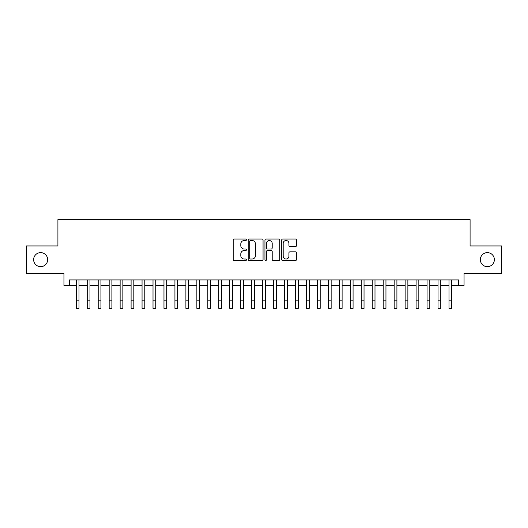 <?xml version="1.0" encoding="UTF-8"?>
<svg xmlns="http://www.w3.org/2000/svg" width="528" height="528" viewBox="0 0 528 528"><rect width="100%" height="100%" fill="white"/><g stroke="black" fill="none" stroke-linecap="round" stroke-linejoin="round"><path stroke-width="0.79" d="M246.464 239.771A0.752 0.752 0 0 0 245.711 239.019L234.274 239.019A1.076 1.076 0 0 0 233.198 240.095L233.198 259.459A1.076 1.076 0 0 0 234.274 260.535L245.711 260.535A0.752 0.752 0 0 0 246.464 259.783A0.752 0.752 0 0 0 245.711 259.03L244.226 259.03A3.445 3.445 0 0 1 240.788 255.585L240.788 253.975A3.445 3.445 0 0 1 244.226 250.529L245.711 250.529A0.752 0.752 0 0 0 246.464 249.777A0.752 0.752 0 0 0 245.711 249.025L244.226 249.025A3.445 3.445 0 0 1 240.788 245.579L240.788 243.969A3.445 3.445 0 0 1 244.226 240.524L245.711 240.524A0.752 0.752 0 0 0 246.464 239.771M480.335 259.644A7.016 7.016 0 0 0 487.351 266.66A7.016 7.016 0 0 0 494.366 259.644A7.016 7.016 0 0 0 487.351 252.628A7.016 7.016 0 0 0 480.335 259.644M33.634 259.644A7.016 7.016 0 0 0 40.649 266.66A7.016 7.016 0 0 0 47.665 259.644A7.016 7.016 0 0 0 40.649 252.628A7.016 7.016 0 0 0 33.634 259.644M295.449 246.602A1.076 1.076 0 0 0 296.525 245.527L296.525 240.095A1.076 1.076 0 0 0 295.449 239.019L282.751 239.019A1.076 1.076 0 0 0 281.675 240.095L281.675 259.459A1.076 1.076 0 0 0 282.751 260.535L295.449 260.535A1.076 1.076 0 0 0 296.525 259.459L296.525 252.899A1.076 1.076 0 0 0 295.449 251.823L290.011 251.823A1.076 1.076 0 0 0 288.935 252.899L288.935 256.153A2.878 2.878 0 0 1 286.057 259.03A2.878 2.878 0 0 1 283.18 256.153L283.18 243.401A2.878 2.878 0 0 1 286.057 240.524A2.878 2.878 0 0 1 288.935 243.401L288.935 245.527A1.076 1.076 0 0 0 290.011 246.602L295.449 246.602M69.425 285.404L69.425 279.919L458.575 279.919L458.575 285.404L464.053 285.404L464.053 273.346L501.6 273.346L501.6 245.942L470.085 245.942L470.085 219.635L57.915 219.635L57.915 245.942L26.4 245.942L26.4 273.346L63.947 273.346L63.947 285.404L76.276 285.404M263.056 240.095A1.076 1.076 0 0 0 261.98 239.019L249.289 239.019A1.076 1.076 0 0 0 248.213 240.095L248.213 259.459A1.076 1.076 0 0 0 249.289 260.535L261.98 260.535A1.076 1.076 0 0 0 263.056 259.459L263.056 240.095M266.02 239.019L278.711 239.019A1.076 1.076 0 0 1 279.787 240.095L279.787 259.459A1.076 1.076 0 0 1 278.711 260.535L273.28 260.535A1.076 1.076 0 0 1 272.204 259.459L272.204 251.605A1.076 1.076 0 0 0 271.128 250.529L267.524 250.529A1.076 1.076 0 0 0 266.449 251.605L266.449 259.783A0.752 0.752 0 0 1 265.696 260.535A0.752 0.752 0 0 1 264.944 259.783L264.944 240.095A1.076 1.076 0 0 1 266.02 239.019M79.015 285.404L87.239 285.404M89.978 285.404L98.201 285.404M100.94 285.404L109.164 285.404M111.903 285.404L120.127 285.404M122.866 285.404L131.089 285.404M133.828 285.404L142.045 285.404M144.791 285.404L153.008 285.404M155.753 285.404L163.97 285.404M166.716 285.404L174.933 285.404M177.672 285.404L185.896 285.404M188.635 285.404L196.858 285.404M199.597 285.404L207.821 285.404M210.56 285.404L218.783 285.404M221.522 285.404L229.746 285.404M232.485 285.404L240.709 285.404M243.448 285.404L251.665 285.404M254.41 285.404L262.627 285.404M265.373 285.404L273.59 285.404M276.335 285.404L284.552 285.404M287.291 285.404L295.515 285.404M298.254 285.404L306.478 285.404M309.217 285.404L317.44 285.404M320.179 285.404L328.403 285.404M331.142 285.404L339.365 285.404M342.104 285.404L350.328 285.404M353.067 285.404L361.284 285.404M364.03 285.404L372.247 285.404M374.992 285.404L383.209 285.404M385.955 285.404L394.172 285.404M396.911 285.404L405.134 285.404M407.873 285.404L416.097 285.404M418.836 285.404L427.06 285.404M429.799 285.404L438.022 285.404M440.761 285.404L448.985 285.404M451.724 285.404L458.575 285.404M250.47 240.524A0.752 0.752 0 0 0 249.718 241.276L249.718 258.278A0.752 0.752 0 0 0 250.47 259.03L252.028 259.03A3.445 3.445 0 0 0 255.473 255.585L255.473 243.969A3.445 3.445 0 0 0 252.028 240.524L250.47 240.524M272.204 243.454A2.878 2.878 0 0 0 269.326 240.577A2.878 2.878 0 0 0 266.449 243.454L266.449 247.949A1.076 1.076 0 0 0 267.524 249.025L271.128 249.025A1.076 1.076 0 0 0 272.204 247.949L272.204 243.454M76.276 300.148L79.015 300.148L79.015 308.365L76.276 308.365L76.276 279.919M79.015 300.148L79.015 279.919M87.239 300.148L89.978 300.148L89.978 308.365L87.239 308.365L87.239 279.919M89.978 300.148L89.978 279.919M98.201 300.148L100.94 300.148L100.94 308.365L98.201 308.365L98.201 279.919M100.94 300.148L100.94 279.919M109.164 300.148L111.903 300.148L111.903 308.365L109.164 308.365L109.164 279.919M111.903 300.148L111.903 279.919M120.127 300.148L122.866 300.148L122.866 308.365L120.127 308.365L120.127 279.919M122.866 300.148L122.866 279.919M131.089 300.148L133.828 300.148L133.828 308.365L131.089 308.365L131.089 279.919M133.828 300.148L133.828 279.919M142.045 300.148L144.791 300.148L144.791 308.365L142.045 308.365L142.045 279.919M144.791 300.148L144.791 279.919M153.008 300.148L155.753 300.148L155.753 308.365L153.008 308.365L153.008 279.919M155.753 300.148L155.753 279.919M163.97 300.148L166.716 300.148L166.716 308.365L163.97 308.365L163.97 279.919M166.716 300.148L166.716 279.919M174.933 300.148L177.672 300.148L177.672 308.365L174.933 308.365L174.933 279.919M177.672 300.148L177.672 279.919M185.896 300.148L188.635 300.148L188.635 308.365L185.896 308.365L185.896 279.919M188.635 300.148L188.635 279.919M196.858 300.148L199.597 300.148L199.597 308.365L196.858 308.365L196.858 279.919M199.597 300.148L199.597 279.919M207.821 300.148L210.56 300.148L210.56 308.365L207.821 308.365L207.821 279.919M210.56 300.148L210.56 279.919M218.783 300.148L221.522 300.148L221.522 308.365L218.783 308.365L218.783 279.919M221.522 300.148L221.522 279.919M229.746 300.148L232.485 300.148L232.485 308.365L229.746 308.365L229.746 279.919M232.485 300.148L232.485 279.919M240.709 300.148L243.448 300.148L243.448 308.365L240.709 308.365L240.709 279.919M243.448 300.148L243.448 279.919M251.665 300.148L254.41 300.148L254.41 308.365L251.665 308.365L251.665 279.919M254.41 300.148L254.41 279.919M262.627 300.148L265.373 300.148L265.373 308.365L262.627 308.365L262.627 279.919M265.373 300.148L265.373 279.919M273.59 300.148L276.335 300.148L276.335 308.365L273.59 308.365L273.59 279.919M276.335 300.148L276.335 279.919M284.552 300.148L287.291 300.148L287.291 308.365L284.552 308.365L284.552 279.919M287.291 300.148L287.291 279.919M295.515 300.148L298.254 300.148L298.254 308.365L295.515 308.365L295.515 279.919M298.254 300.148L298.254 279.919M306.478 300.148L309.217 300.148L309.217 308.365L306.478 308.365L306.478 279.919M309.217 300.148L309.217 279.919M317.44 300.148L320.179 300.148L320.179 308.365L317.44 308.365L317.44 279.919M320.179 300.148L320.179 279.919M328.403 300.148L331.142 300.148L331.142 308.365L328.403 308.365L328.403 279.919M331.142 300.148L331.142 279.919M339.365 300.148L342.104 300.148L342.104 308.365L339.365 308.365L339.365 279.919M342.104 300.148L342.104 279.919M350.328 300.148L353.067 300.148L353.067 308.365L350.328 308.365L350.328 279.919M353.067 300.148L353.067 279.919M361.284 300.148L364.03 300.148L364.03 308.365L361.284 308.365L361.284 279.919M364.03 300.148L364.03 279.919M372.247 300.148L374.992 300.148L374.992 308.365L372.247 308.365L372.247 279.919M374.992 300.148L374.992 279.919M383.209 300.148L385.955 300.148L385.955 308.365L383.209 308.365L383.209 279.919M385.955 300.148L385.955 279.919M394.172 300.148L396.911 300.148L396.911 308.365L394.172 308.365L394.172 279.919M396.911 300.148L396.911 279.919M405.134 300.148L407.873 300.148L407.873 308.365L405.134 308.365L405.134 279.919M407.873 300.148L407.873 279.919M416.097 300.148L418.836 300.148L418.836 308.365L416.097 308.365L416.097 279.919M418.836 300.148L418.836 279.919M427.06 300.148L429.799 300.148L429.799 308.365L427.06 308.365L427.06 279.919M429.799 300.148L429.799 279.919M438.022 300.148L440.761 300.148L440.761 308.365L438.022 308.365L438.022 279.919M440.761 300.148L440.761 279.919M448.985 300.148L451.724 300.148L451.724 308.365L448.985 308.365L448.985 279.919M451.724 300.148L451.724 279.919"/></g></svg>
